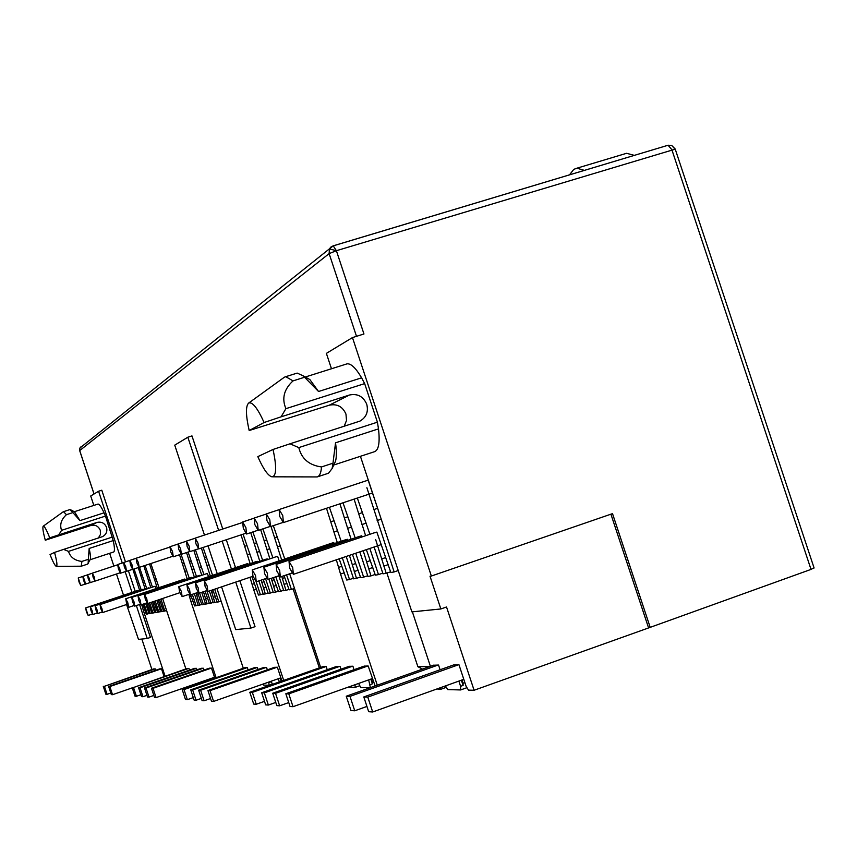 <?xml version="1.0" encoding="UTF-8"?>
<svg xmlns="http://www.w3.org/2000/svg" width="857" height="857" viewBox="0 0 857 857"><rect width="100%" height="100%" fill="white"/><g stroke="black" fill="none" stroke-linecap="round" stroke-linejoin="round"><path stroke-width="1.29" d="M333.309 245.841L668.074 145.24L671.856 149.675L811.011 569.402L650.195 627.356L612.519 513.632L431.36 576.033L352.463 337.583L326.378 353.373L331.466 368.756M80.89 446.883L79.894 448.04L79.722 450.621L79.862 448.104M356.501 336.319L329.131 253.618L329.431 248.916L330.77 247.148L333.223 245.83L336.394 250.705L329.131 253.618L79.712 450.568L94.056 493.986M98.362 538.057L100.451 534.468L100.29 530.301C98.448 526.134 95.298 524.527 90.863 525.491L45.292 540.21C43.064 531.972 42.379 527.301 43.236 526.187C44.403 525.962 46.567 529.84 49.727 537.832L96.916 522.438C101.437 521.452 104.64 523.091 106.536 527.355C107.521 531.404 106.236 534.489 102.647 536.589L63.632 549.391L68.496 551.394C70.338 557.275 74.805 560.617 81.908 561.421L81.276 566.198L56.358 566.37C55.052 565.931 52.941 561.988 50.027 554.543L54.548 552.411C56.916 561.26 57.515 565.909 56.358 566.37M378.494 428.875L335.526 442.812L332.987 463.187L321.493 466.947C309.12 465.233 301.557 458.784 298.793 447.6L289.987 443.808L359.951 421.108C366.335 417.338 368.596 411.724 366.742 404.258C363.293 396.416 357.519 393.331 349.431 395.023L329.238 405.211L249.183 430.535C245.745 415.302 245.563 406.143 248.637 403.079C252.376 401.569 257.529 408.039 264.106 422.512L281.064 416.834L285.917 408.66C281.589 398.526 283.967 389.26 293.03 380.883L304.567 377.251L318.547 391.499L361.611 377.83L364.654 383.604L377.412 422.169L378.494 428.875C380.047 442.48 378.708 450.096 374.488 451.703L333.759 465.019M344.15 426.336L346.517 420.476L345.96 414.092C342.629 406.539 337.058 403.572 329.238 405.211M446.304 687.314L440.38 689.435L440.327 687.743M437.777 688.653L438.023 689.382L440.38 689.435M814.032 567.816L811.011 569.402M136.349 605.567L147.222 638.508L138.48 639.386L126.568 604.517M123.504 595.251L116.488 574.019M113.863 566.048L109.653 553.322M93.831 505.416L90.713 495.999L98.576 491.254L122.283 563.006M165.037 676.087L143.28 610.238L144.801 609.734M150.832 563.542L159.027 587.623M162.616 598.486L185.873 668.889M206.944 679.912L207.233 680.79L207.126 679.847M216.114 677.705L190.94 601.507L192.9 600.843M203.066 547.462L212.59 575.326M216.917 588.427L243.302 668.256M272.365 684.111L269.087 685.257L268.809 682.675L270.566 681.444M283.688 680.394L253.801 589.98L256.436 589.08M293.094 588.877L319.329 667.882M273.319 525.652L284.77 558.968M289.677 573.804L320.636 667.421M359.726 685.761L355.205 687.357L355.023 684.722M364.118 666.146L368.178 665.996L375.12 685.964M377.284 685.193L340.54 574.072L344.268 572.797M386.893 573.054L417.873 666.703L422.555 669.103M429.678 666.575L417.873 666.703M412.367 611.834L430.396 666.317M329.431 248.916L336.394 250.705L363.957 333.994L352.463 337.583M81.908 561.421L88.335 559.31L89.171 548.459L113.231 540.585L105.475 516.085L104.061 512.829L79.969 520.617L72.899 512.593L66.46 514.671C61.211 519.396 59.572 524.623 61.543 530.333L58.812 534.8M113.231 540.585C114.699 547.602 114.827 551.415 113.627 552.015L90.049 559.771M74.313 511.715L97.998 504.077C99.273 503.948 101.287 506.862 104.061 512.829M131.999 592.423L125.143 571.673M153.628 668.942L155.224 668.878L155.685 670.292M187.019 668.492L188.936 668.428L189.493 670.12M159.852 668.856L161.502 668.792L164.03 676.441M143.28 610.238L142.08 605.963L143.226 605.578M204.469 535.068L174.742 445.147L187.844 437.22L191.968 435.902L222.756 529.026M226.302 539.749L235.514 567.634M239.831 580.703L255.032 626.671L250.93 628.074L235.718 629.606L221.588 586.852M141.844 639.043L151.914 669.531M142.08 605.963L141.651 604.646M137.045 590.73L138.341 590.784M142.798 604.26L146.29 614.19L147.425 613.998L144.072 603.831M139.616 590.355L132.889 569.359M134.056 568.973L141.169 589.841M145.626 603.307L149.064 613.719L150.211 613.526L146.975 603.049M142.466 589.412L143.805 589.466M148.368 603.274L151.882 613.237L153.049 613.044L149.675 602.835M145.112 589.027L138.256 567.58M139.498 567.302L146.718 588.491M151.282 602.3L154.742 612.755L155.931 612.551L152.621 601.85M148.057 588.041L149.439 588.106M153.842 601.432L157.645 612.262L158.856 612.048L155.192 600.982M150.789 587.656L143.826 565.866M145.069 565.449L152.45 587.099M156.852 600.425L160.602 611.759L161.834 611.544L158.234 599.954M153.832 586.638L155.117 586.263L155.91 588.663M159.498 599.536L163.601 611.245L164.855 611.03L160.902 599.064M157.313 588.202L149.536 563.97M196.649 683.49L199.07 683.543L198.953 682.686M194.485 668.396L196.467 668.321L196.96 669.82M201.074 681.947L201.513 682.783M205.648 681.347L205.359 680.458M201.331 668.299L203.388 668.235L203.998 670.056M207.223 679.815L207.512 680.694M212.868 678.83L212.579 677.951M209.354 668.203L211.497 668.117L214.818 678.155M190.94 601.507L188.851 594.362M183.869 579.311L185.551 579.386M190.672 594.876L194.614 605.953L196.082 605.706L192.322 594.319M187.201 578.829L179.52 554.736M181.031 554.233L189.215 578.154M194.335 593.633L198.203 605.342L199.702 605.085L196.017 593.076M190.897 577.597L192.643 577.672M197.56 592.551L201.866 604.721L203.388 604.464L199.617 593.033M194.346 577.104L186.537 552.583M188.101 552.058L196.446 576.397M201.706 592.326L205.594 604.089L207.148 603.821L203.452 591.737M198.181 575.818L199.81 575.347L199.992 575.904M205.048 591.201L209.387 603.435L210.972 603.167L206.816 590.602M201.759 575.304L193.811 550.344M195.439 549.798L203.934 574.576M209.354 590.976L213.254 602.782L214.871 602.503L211.165 590.366M205.744 573.976L207.426 573.483L208.487 576.697M212.825 589.809L217.196 602.107L218.846 601.828L214.668 589.188M210.329 576.086L201.374 548.019M244.813 667.732L247.341 667.635L248.08 669.895M254.679 667.592L257.314 667.496L257.968 669.499M263.11 684.057L263.699 685.129L269.087 685.257M268.809 682.675L268.627 682.118M263.785 667.474L266.527 667.378L267.341 669.831M271.112 681.251L272.483 684.325M279.328 681.915L278.279 678.744M274.508 667.335L277.379 667.228L281.932 681.004M253.801 589.98L249.965 577.286M245.659 564.238L247.684 563.649L247.919 564.345M251.969 576.611L258.45 595.069L260.432 594.737L256.157 581.796M250.137 563.606L241.021 534.875M243.056 534.19L252.858 562.685M258.878 580.896L263.292 594.244L265.316 593.901L261.149 580.125M255.129 561.924L257.25 561.314L257.486 562.042M263.238 579.418L268.241 593.408L270.319 593.055L265.552 578.636M259.81 561.26L250.737 532.647M252.869 531.94L262.649 560.307M268.873 579.139L273.308 592.541L275.418 592.176L271.24 578.336M265.017 559.514L267.223 558.882L267.48 559.642M273.415 577.597L278.471 591.662L280.635 591.287L275.836 576.782M269.901 558.828L260.646 529.605M262.874 528.865L272.869 557.832M278.793 575.775L283.753 590.762L285.959 590.387L281.782 576.472M275.343 556.996L277.647 556.332L279.146 560.864M284.053 575.7L289.152 589.841L291.412 589.455L286.581 574.854M281.674 560.007L270.994 526.423M322.714 666.692L326.196 666.564L327.235 669.724M336.362 666.51L340.025 666.382L340.957 669.199M348.06 687.185L355.205 687.357M349.056 666.35L352.902 666.21L354.048 669.703M358.601 683.447L360.754 687.496L370.16 687.721M370.406 687.635L368.66 679.88M340.54 574.072L336.34 559.803M330.931 543.445L333.802 542.61L334.134 543.617M339.168 558.85L346.71 580.028L349.527 579.546L342.329 557.778M337.294 542.556L326.485 508.287M329.399 507.312L341.161 541.249M346.196 556.472L353.598 578.85L356.491 578.357L349.431 555.368M344.407 540.156L347.428 539.289L347.781 540.338M352.409 554.361L360.668 577.65L363.636 577.136L355.73 553.236M351.091 539.224L339.94 503.82M343.004 502.802L355.173 537.853M359.801 551.865L367.921 576.407L370.963 575.893L363.207 550.708M358.58 536.707L361.761 535.786L362.125 536.9M366.346 549.648L375.366 575.143L378.483 574.608L369.838 548.469M365.618 535.721L354.102 499.117M357.326 498.046L369.913 534.275M374.123 547.012L383.004 573.836L386.207 573.29L375.666 539.599M373.502 533.065L376.855 532.101L390.846 572.497L394.134 571.94L366.892 487.719M366.442 480.713L368.156 480.134L378.558 511.093M433.438 665.236L438.538 665.053L440.102 669.756M445.447 685.911L447.761 689.617L460.659 689.939L460.605 686.318L458.87 681.09M453.535 664.968L458.977 664.775L466.144 686.414L468.522 690.131L474.092 690.26L446.529 606.992L440.852 608.963L430.021 576.236L431.36 576.033M98.576 491.254L101.79 490.215L125.476 561.892M128.389 570.719L135.202 591.341M139.552 604.496L150.425 637.415L147.222 638.508M189.601 596.622L191.079 596.129M270.63 682.033L270.448 681.486M252.29 584.313L254.293 583.638M338.826 567.313L341.654 566.348M650.195 627.356L474.092 690.26M648.428 627.453L610.912 514.189M346.164 364.118L347.074 363.839C351.027 363.411 355.869 368.082 361.611 377.83M360.422 456.299L411.896 611.877L440.852 608.963M74.527 511.822L79.969 520.617M89.171 548.459C90.446 554.297 90.799 557.939 90.221 559.407L87.66 564.099L81.276 566.198M217.26 573.762L208.026 545.813M187.844 437.22L218.642 530.387M222.188 541.121L231.411 569.016M235.729 582.085L250.93 628.074M461.377 680.201L463.101 685.418L460.605 686.318M466.947 687.678L460.659 689.939M463.101 685.418L463.069 683.233L464.869 682.59M377.487 508.34L374.091 509.476M381.236 519.181L377.134 520.563M398.226 570.537L394.134 571.94M385.329 557.703L382.029 558.828M388.189 564.645L383.84 566.123M362.179 512.7L358.954 513.782M366.218 523.134L361.933 524.57M382.768 573.14L378.483 574.608M370.01 560.735L366.882 561.806M372.784 567.505L368.66 568.909M347.653 516.846L344.589 517.874M351.574 527.023L347.503 528.383M367.707 575.754L363.636 577.136M355.473 563.617L352.495 564.624M358.172 570.216L354.241 571.555M333.855 520.788L330.941 521.752M337.669 530.708L333.802 532.004M353.395 578.229L349.527 579.546M370.845 679.108L372.409 683.822L370.224 684.604M372.409 683.822L372.292 681.936L373.32 681.572M277.068 536.975L274.743 537.757M280.432 545.877L277.336 546.916M294.508 588.405L291.412 589.455M284.685 577.629L282.414 578.4M286.999 583.424L283.999 584.442M266.548 539.974L264.32 540.724M269.826 548.684L266.87 549.68M283.592 590.28L280.635 591.287M274.111 579.718L271.937 580.457M276.372 585.385L273.49 586.359M256.479 542.845L254.347 543.563M259.682 551.372L256.854 552.326M273.147 592.091L270.319 593.055M263.999 581.721L261.91 582.428M266.195 587.27L263.442 588.202M246.827 545.598L244.791 546.284M249.965 553.954L247.245 554.854M263.153 593.815L260.432 594.737M280.143 678.091L281.192 681.261M281.407 681.186L281.76 680.49M206.269 557.168L204.577 557.725M209.097 564.774L206.848 565.524M221.095 601.057L218.846 601.828M213.447 591.705L211.797 592.262M215.386 596.676L213.189 597.425M198.599 559.353L196.971 559.889M201.363 566.82L199.199 567.548M213.136 602.428L210.972 603.167M205.723 593.237L204.116 593.772M207.608 598.122L205.498 598.829M191.207 561.453L189.643 561.978M193.918 568.791L191.829 569.487M205.476 603.757L203.388 604.464M198.267 594.704L196.724 595.229M200.12 599.504L198.085 600.189M184.084 563.488L182.573 563.992M186.751 570.698L184.737 571.362M198.096 605.021L196.082 605.706M214.196 677.384L214.496 678.273M201.47 682.708L199.07 683.543M153.671 572.155L152.385 572.583M156.103 578.807L154.399 579.375M166.569 610.452L164.855 611.03M160.377 602.192L159.113 602.61M162.037 606.542L160.366 607.11M147.833 573.826L146.59 574.233M150.221 580.36L148.572 580.917M160.516 611.491L158.856 612.048M154.474 603.349L153.253 603.767M156.103 607.645L154.485 608.191M142.187 575.433L140.976 575.829M144.533 581.871L142.926 582.406M154.656 612.498L153.049 613.044M148.764 604.485L147.575 604.881M150.361 608.706L148.797 609.231M136.713 576.986L135.545 577.382M139.016 583.328L137.463 583.842M148.979 613.473L147.425 613.998M161.834 611.544L163.516 610.977M155.931 612.551L157.559 612.005M150.211 613.526L151.796 612.991M214.871 602.503L217.078 601.753M207.148 603.821L209.279 603.103M199.702 605.085L201.759 604.389M285.959 590.387L288.991 589.348M275.418 592.176L278.321 591.191M265.316 593.901L268.102 592.958M386.207 573.29L390.61 571.79M370.963 575.893L375.141 574.469M356.491 578.357L360.454 577.007M335.526 442.812C336.651 451.039 336.64 457.199 335.494 461.302L334.176 464.119M305.66 377.23L309.902 379.608L318.547 391.499M43.236 526.187L63.311 511.736L69.878 509.594L72.899 512.593M88.335 559.31L88.142 563.606M463.069 683.233L461.987 679.976M371.306 678.948L372.292 681.936M280.464 677.973L281.342 680.64M214.443 677.298L214.732 678.187M332.987 463.187L332.13 468.522L328.531 473.214L317.486 476.835M296.168 373.406L297.154 373.095L303.067 375.773L304.567 377.251M63.482 511.661L66.46 514.671M321.493 466.947C321.086 472.871 319.64 476.203 317.186 476.931L272.644 476.813M248.637 403.079L284.353 377.23L285.724 376.684L293.03 380.883M63.632 549.391L54.548 552.411M289.987 443.808L273.029 449.464C276.854 467.322 276.457 476.438 271.862 476.813C267.93 475.656 263.249 468.929 257.818 456.631L273.029 449.464M45.292 540.21L49.727 537.832M264.106 422.512L249.183 430.535M281.064 416.834L349.431 395.023M68.496 551.394L112.396 537.05M105.475 516.085L61.543 530.333M377.412 422.169L298.793 447.6M285.917 408.66L364.654 383.604M79.005 581.924L78.255 577.961L80.762 585.556L79.005 581.924M91.035 610.784L90.296 606.842L92.106 610.559L92.845 614.501L91.035 610.784M83.558 580.446L82.808 576.407L84.607 580.103L85.357 584.131L83.558 580.446M95.823 609.766L95.084 605.749L96.927 609.531L97.677 613.537L95.823 609.766M88.26 578.914L87.51 574.811L89.342 578.561L90.092 582.664L88.26 578.914M100.772 608.706L100.023 604.624L101.908 608.459L102.658 612.541L100.772 608.706M93.124 577.329L92.363 573.151L94.238 576.965L94.998 581.132L93.124 577.329M86.396 611.78L85.668 607.902L88.175 615.444L86.396 611.78M108.635 686.489L111.324 694.609L112.535 694.695L109.835 686.543L108.635 686.489L159.959 668.814M132.278 687.871L112.535 694.695M109.835 686.543L161.352 668.803M110.799 693.034L107.061 694.331L104.415 686.318L155.074 668.889M153.735 668.899L104.415 686.318M103.258 686.275L105.893 694.256L107.061 694.331M138.588 687.721L141.534 696.623L142.98 696.72L140.034 687.775L138.588 687.721L194.614 668.353M146.954 695.338L142.98 696.72M140.034 687.775L196.285 668.331M140.902 694.727L136.424 696.28L133.521 687.507L188.754 668.428M187.158 668.449L133.521 687.507M132.139 687.453L135.02 696.184L136.424 696.28M190.736 689.853L194.121 700.115L196.06 700.244L192.654 689.928L190.736 689.853L254.85 667.539M201.352 698.391L196.06 700.244M192.654 689.928L257.068 667.507M193.286 697.598L187.351 699.666L184.019 689.574L247.105 667.635M244.984 667.667L182.187 689.499L184.019 689.574M182.187 689.499L185.498 699.548L187.351 699.666M261.674 692.756L265.67 704.872L268.37 705.054L264.342 692.874L261.674 692.756L336.608 666.425M275.772 702.44L268.37 705.054M264.342 692.874L339.683 666.382M264.502 701.347L256.264 704.25L252.344 692.381L325.874 666.575M322.95 666.617L249.805 692.274L252.344 692.381M249.805 692.274L253.715 704.079L256.264 704.25M569.498 174.849L573.783 169.354L576.911 168.197L584.356 170.382M363.797 696.945L368.681 711.717L372.699 711.985L367.782 697.105L363.797 696.945L453.91 664.839M463.798 679.333L372.699 711.985M367.782 697.105L458.474 664.775M366.935 706.436L354.744 710.796L349.988 696.377L438.066 665.053M634.341 155.374L626.596 153.296L624.153 154.035M433.781 665.118L346.249 696.227L349.988 696.377M346.249 696.227L350.974 710.539L354.744 710.796M151.464 688.246L154.517 697.48L156.081 697.587L153.017 688.31L151.464 688.246L209.504 668.149M214.518 677.276L156.081 697.587M153.017 688.31L211.293 668.128M153.842 695.445L149.022 697.116L146.011 688.021L203.205 668.235M201.47 668.256L144.522 687.957L146.011 688.021M144.522 687.957L147.511 697.02L149.022 697.116M207.94 690.56L211.475 701.272L213.586 701.412L210.029 690.646L207.94 690.56L274.701 667.271M280.882 677.823L213.586 701.412M210.029 690.646L277.111 667.228M210.565 698.519L204.105 700.78L200.634 690.26L266.27 667.378M263.967 667.41L198.631 690.174L200.634 690.26M198.631 690.174L202.091 700.651L204.105 700.78M285.831 693.752L290.041 706.489L293.03 706.693L288.788 693.87L285.831 693.752L364.396 666.05M372.334 678.583L293.03 706.693M288.788 693.87L367.792 666.007M288.745 702.579L279.639 705.804L275.526 693.324L352.538 666.21M349.313 666.253L272.719 693.217L275.526 693.324M272.719 693.217L276.822 705.611L279.639 705.804M118.448 569.08L117.677 564.527L119.766 568.652L120.537 573.194L118.448 569.08M132.546 601.903L131.785 597.383L133.938 601.603L134.699 606.124L132.546 601.903M124.383 567.152L123.612 562.513L125.754 566.702L126.525 571.34L124.383 567.152M138.802 600.564L138.031 595.958L140.237 600.254L141.009 604.86L138.802 600.564M130.532 565.138L129.761 560.414L131.957 564.677L132.728 569.412L130.532 565.138M145.283 599.172L144.522 594.479L146.783 598.85L147.554 603.553L145.283 599.172M136.927 563.06L136.156 558.239L138.405 562.578L139.177 567.409L136.927 563.06M126.525 603.189L125.765 598.754L127.864 602.899L128.625 607.345L126.525 603.189M170.736 552.058L169.965 546.723L172.514 551.469L173.285 556.804L170.736 552.058M187.715 590.087L186.944 584.795L189.59 589.691L190.361 594.972L187.715 590.087M178.781 549.433L178.01 543.981L180.634 548.834L181.405 554.286L178.781 549.433M196.21 588.266L195.45 582.856L198.181 587.848L198.942 593.258L196.21 588.266M187.169 546.702L186.408 541.121L189.118 546.07L189.879 551.651L187.169 546.702M205.091 586.37L204.33 580.832L207.148 585.931L207.908 591.469L205.091 586.37M195.953 543.841L195.192 538.132L197.978 543.177L198.738 548.898L195.953 543.841M179.563 591.833L178.802 586.659L181.373 591.448L182.134 596.622L179.563 591.833M243.334 528.415L242.627 521.977L245.884 527.58L246.602 534.018L243.334 528.415M264.588 573.633L263.881 567.248L267.288 573.054L267.995 579.428L264.588 573.633M254.85 524.655L254.165 518.046L257.539 523.788L258.236 530.408L254.85 524.655M276.811 571.008L276.125 564.463L279.661 570.408L280.357 576.954L276.811 571.008M266.988 520.713L266.313 513.9L269.816 519.792L270.491 526.594L266.988 520.713M289.698 568.255L289.023 561.517L292.698 567.613L293.373 574.351L289.698 568.255M279.778 516.546L279.125 509.54L282.756 515.571L283.421 522.577L279.778 516.546M252.965 576.118L252.247 569.905L255.536 575.572L256.254 581.785L252.965 576.118M675.23 149.161L336.394 250.705M674.909 148.968L671.684 145.422L668.106 145.229M79.894 448.04L333.223 245.83L668.074 145.24L671.684 145.422L675.177 148.979L814.096 567.998M96.916 522.438L90.863 525.491M94.024 494.007L79.68 450.611M305.274 377.016L347.074 363.839M74.73 511.929L70.574 509.765M335.494 461.302L332.13 468.522M309.902 379.608L303.067 375.773M285.724 376.684L297.154 373.095M359.276 421.408L359.951 421.108M82.743 576.472L78.255 577.961M85.218 584.088L80.762 585.556M143.055 589.209L90.296 606.842M97.195 613.044L92.845 614.501M87.435 574.876L82.808 576.407M89.953 582.61L85.357 584.131M148.668 587.838L95.084 605.749M102.165 612.027L97.677 613.537M92.288 573.226L87.51 574.811M94.848 581.089L90.092 582.664M154.464 586.424L100.023 604.624M126.943 604.389L102.658 612.541M117.538 564.838L92.363 573.151M120.087 572.819L94.998 581.132M137.623 590.537L85.668 607.902M92.385 614.03L88.175 615.444M576.911 168.197L626.596 153.296M123.515 562.599L117.677 564.527M126.333 571.276L120.537 573.194M191.668 577.339L131.785 597.383M140.355 604.228L134.699 606.124M129.664 560.51L123.612 562.513M132.535 569.348L126.525 571.34M198.974 575.55L138.031 595.958M146.868 602.889L141.009 604.86M136.049 558.336L129.761 560.414M138.973 567.345L132.728 569.412M206.569 573.697L144.522 594.479M179.863 592.69L147.554 603.553M169.75 547.141L136.156 558.239M172.643 556.311L139.177 567.409M184.609 579.064L125.765 598.754M134.078 605.503L128.625 607.345M177.87 544.109L169.965 546.723M181.138 554.2L173.285 556.804M256.168 561.581L186.944 584.795M198.01 592.401L190.361 594.972M186.269 541.26L178.01 543.981M189.601 551.565L181.405 554.286M266.099 559.15L195.45 582.856M206.923 590.569L198.942 593.258M195.032 538.271L186.408 541.121M198.438 548.812L189.879 551.651M276.468 556.622L204.33 580.832M253.008 576.258L207.908 591.469M242.285 522.577L195.192 538.132M245.638 533.343L198.738 548.898M246.645 563.906L178.802 586.659M189.472 594.158L182.134 596.622M253.94 518.239L242.627 521.977M257.818 530.301L246.602 534.018M345.874 539.664L263.881 567.248M278.932 575.733L267.995 579.428M266.077 514.114L254.165 518.046M270.041 526.487L258.236 530.408M360.122 536.182L276.125 564.463M291.862 573.065L280.357 576.954M278.868 509.754L266.313 513.9M282.939 522.459L270.491 526.594M375.141 532.518L289.023 561.517M381.022 544.677L293.373 574.351M368.167 480.145L279.125 509.54M372.431 493.032L283.421 522.577M332.323 542.974L252.247 569.905M266.656 578.271L256.254 581.785"/></g></svg>
